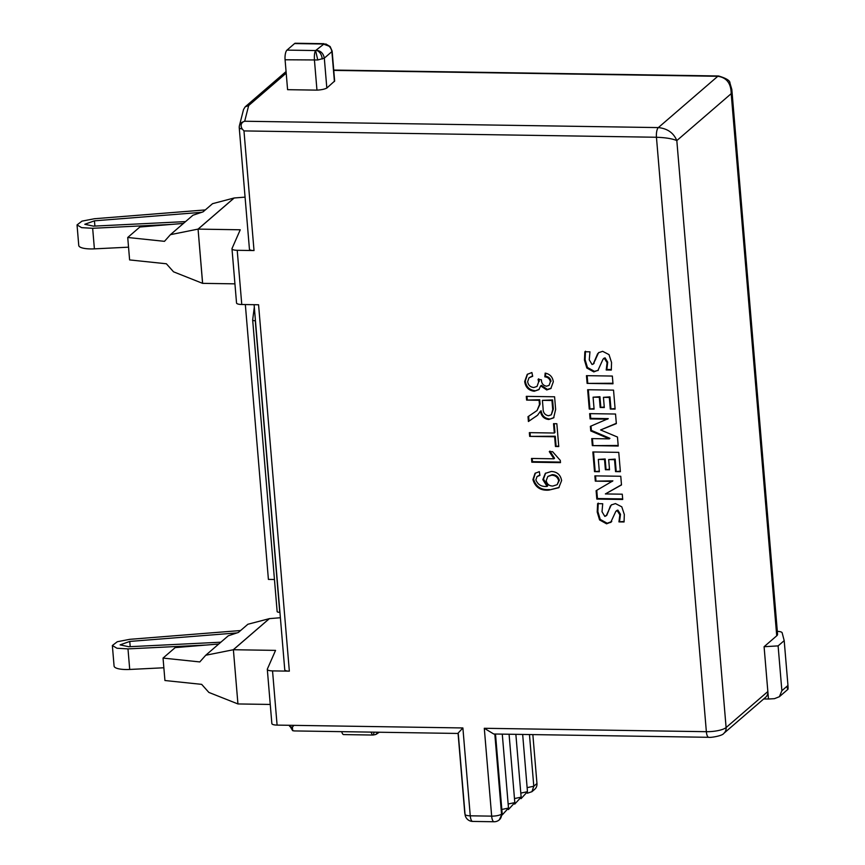<?xml version="1.0" encoding="UTF-8"?>
<svg xmlns="http://www.w3.org/2000/svg" width="865" height="865" viewBox="0 0 865 865"><rect width="100%" height="100%" fill="white"/><g stroke="black" fill="none" stroke-linecap="round" stroke-linejoin="round"><path stroke-width="1.3" d="M560.293 460.396L560.477 462.634L531.824 462.202L531.51 458.461L553.924 458.796L549.286 451.627L552.584 451.681L560.293 460.396M540.398 411.297L537.511 415.265L528.407 421.514L528.007 416.671L537.046 410.54L539.468 404.647L539.1 400.29L526.612 400.095L526.298 396.354L554.584 396.786L555.644 409.437L553.632 417.86L548.767 419.493C544.107 418.941 541.339 416.206 540.463 411.308L541.101 410.756L540.463 411.308M611.123 522.071L606.57 523.812L599.586 519.941L597.218 512.069L597.607 503.657L602.71 503.733L602.018 511.734L604.819 516.405L606.224 515.767L611.285 504.965L615.437 503.581L621.794 506.825L624.325 514.524L624.065 521.973L618.951 521.898L619.859 514.816L617.188 510.631L615.761 511.496L610.658 522.514M605.446 515.864L606.852 515.216L610.42 505.895M616.799 510.447L615.761 511.496M599.348 471.728L594.515 471.652L592.86 451.963L618.756 452.363L620.378 471.695L615.545 471.62L614.539 459.672L608.668 459.575L609.533 469.771L605.392 469.717L604.527 459.51L598.321 459.423L599.348 471.728M594.093 409.134L589.26 409.059L587.638 389.726L613.534 390.126L615.123 409.113L610.29 409.037L609.317 397.435L603.446 397.338L604.3 407.534L600.159 407.469L599.304 397.273L593.087 397.186L594.093 409.134M598.364 370.123L593.812 371.907L586.827 368.014L584.47 360.175L584.848 351.752L589.952 351.828L589.26 359.829L592.06 364.511L593.466 363.851L598.558 352.715L602.656 351.32L609.014 354.628L611.555 362.478L611.306 370.069L606.203 369.993L607.089 362.695L604.408 358.38L602.981 359.289L597.856 370.62M594.093 363.3L593.195 364.133L597.639 353.709M611.382 369.517L606.83 369.442L607.717 362.154L605.035 357.829L602.981 359.289M249.455 249.044A6.812 1.827 -4.8 0 0 249.444 249.217A6.812 1.827 -4.8 0 0 254.018 250.558L237.215 250.299A7.785 2.098 175.2 0 1 231.982 248.763A7.785 2.098 175.2 0 1 232.047 248.46L240.243 229.787L198.063 229.106L202.583 283.352L173.541 271.815L166.372 263.771L129.609 259.922L127.728 237.486L164.48 241.335L170.427 234.664L198.063 229.106L202.626 283.309L198.074 229.095L234.123 197.988L212.563 203.675L203.07 211.86L192.949 215.223L170.427 234.664M284.78 669.64A6.812 1.827 -4.8 0 0 284.758 669.813A6.812 1.827 -4.8 0 0 289.343 671.154L258.57 304.761L241.768 304.502A7.785 2.098 175.2 0 1 236.534 302.977L231.982 248.763M289.343 671.154L272.54 670.894A7.785 2.098 175.2 0 1 267.307 669.359A7.785 2.098 175.2 0 1 267.361 669.056L275.557 650.383L233.388 649.734L237.94 703.948L208.865 692.422L201.675 684.366L164.934 680.517L163.042 658.081L199.793 661.93L205.74 655.248L233.388 649.734M294.392 730.914L292.673 730.666L292.413 727.13L293.895 725.357L277.092 725.108A7.785 2.098 175.2 0 1 271.859 723.573L267.307 669.359M612.993 383.79L587.108 383.39L586.459 375.659L612.344 376.059L612.993 383.79M607.641 419.179L590.092 418.909L589.649 413.632L615.534 414.032L616.345 423.612L600.591 429.959L617.469 437.041L618.226 446.026L592.33 445.626L591.746 438.598L609.295 438.869L590.752 430.943L590.373 426.348L608.268 418.628L590.719 418.357L590.092 418.909M612.258 481.405L595.315 481.145L594.871 475.869L620.767 476.269L621.492 484.951L605.37 493.937L622.27 494.196L622.713 499.473L596.818 499.083L596.115 490.693L612.885 480.864L595.315 481.145M546.734 389.942L540.679 385.898L538.884 389.639L534.235 391.25C528.666 390.515 525.477 387.261 524.687 381.497L527.239 374.372L531.889 372.534L532.689 376.275L529.002 377.8L527.639 381.67C528.255 385.206 530.321 387.152 533.813 387.509L537.024 386.439L538.657 381.876L538.073 379.346L541.414 379.8C541.458 383.411 543.155 385.541 546.496 386.201L549.07 385.401L550.389 381.811C549.772 378.827 547.923 377.172 544.831 376.837L545.166 373.107C549.913 374.069 552.638 376.956 553.319 381.757L550.832 388.536L546.734 389.942L547.361 389.401L541.393 385.347L540.755 385.898M556.844 423.72L558.758 446.545L555.449 446.491L554.638 436.771L529.661 436.382L529.348 432.641L554.324 433.03L553.535 423.677L556.844 423.72M535.878 479.87C537.825 484.746 541.555 486.93 547.08 486.422L542.831 479.643L545.328 473.371L551.34 471.468C557.125 471.782 560.552 474.809 561.612 480.562L558.79 487.709L548.875 490.109C540.56 490.779 535.24 487.276 532.927 479.599L535.046 473.317L539.327 471.652L539.911 475.404L537.035 476.572L535.878 479.87M331.933 50.7L331.9 51.608L324.31 58.15L317.769 59.966L285.082 59.772L287.591 89.679L316.958 90.133C321.229 89.906 324.516 89.214 326.829 88.057L334.647 81.029L332.138 51.122L330.149 46.548L323.186 44.007L294.576 43.564L286.985 50.116L315.606 50.548L323.683 44.234C328.224 44.537 330.96 46.991 331.9 51.608L334.42 81.515M285.082 59.772A7.785 2.606 -89.1 0 1 286.985 50.116M294.576 43.564A7.785 2.606 -89.1 0 1 295.322 43.25L324.115 43.693M371.009 732.114L372.48 735.034L343.686 734.59A7.785 2.606 -89.1 0 1 341.707 731.66M763.719 698.942L768.477 699.017L767.85 691.535A7.785 7.039 49.2 0 1 765.59 697.32L723.854 733.336A7.785 7.039 49.2 0 0 726.103 727.552L767.85 691.535L764.087 646.717L776.727 635.797L731.206 93.658C731.044 83.31 726.568 77.515 717.799 76.293L333.749 70.389M768.477 699.017L774.489 698.66L779.376 696.714L781.874 690.713L778.111 645.885L764.087 646.717M776.727 635.797A15.581 4.184 175.2 0 0 777.57 634.272L731.833 89.528L731.206 93.658L676.819 140.595L726.103 727.552A15.581 4.184 -4.8 0 1 706.359 731.693A7.785 2.606 90.9 0 0 708.77 737.304L493.731 733.996L484.292 728.287L706.359 731.693L656.449 137.254A7.785 2.606 90.9 0 1 658.341 127.588C667.445 128.539 673.597 132.875 676.819 140.595C672.451 138.703 665.661 137.589 656.449 137.254L243.973 130.918L242.189 128.95C240.481 125.879 240.838 123.5 243.249 121.824L244.687 121.241L658.341 127.588L717.799 76.293A7.785 2.606 90.9 0 1 718.545 75.979L333.728 70.065M293.895 725.357L462.883 727.952L458.093 733.131M527.38 793.205L531.932 791.691L533.792 786.242L536.96 783.506L532.851 734.601M536.96 783.506A7.785 7.039 49.2 0 1 534.7 789.302L531.932 791.691M527.131 787.637L533.792 786.242L529.456 734.547M521.054 798.665L527.466 791.702L522.665 734.439M514.729 804.115L521.141 797.152L515.864 734.342M508.404 809.575L514.816 802.612L509.074 734.234M502.132 815.025L508.49 808.072L502.284 734.136M499.397 819.76L502.165 813.533L495.494 734.028M462.883 727.952L470.257 815.814A7.785 2.098 -4.8 0 1 465.046 814.387A7.785 7.493 164.6 0 0 465.284 815.706L464.721 812.559A136.324 36.644 -4.8 0 0 465.046 814.387L458.245 733.401M326.829 88.057L324.31 58.15C323.391 53.435 320.818 50.84 316.601 50.343C319.791 51.651 321.693 54.549 322.277 59.025M317.769 59.966L315.606 50.548C314.557 52.214 314.168 55.436 314.449 60.226L316.958 90.133M374.069 732.158L373.442 734.969L372.48 735.034M377.983 732.223L375.691 734.493L373.442 734.969M379.151 732.244L376.372 734.19M777.332 631.374A7.785 2.098 175.2 0 1 782.144 632.791L784.198 640.641L778.111 645.885M781.874 690.713L787.961 685.458L784.198 640.641M787.961 685.458C788.253 689.632 788.004 690.378 787.215 687.675M270.248 704.445L237.907 703.948M233.355 649.734L269.393 618.637L280.39 617.729M218.758 644.014L175.184 647.604L163.042 658.081M269.404 618.637L247.877 624.26L238.383 632.445L228.274 635.807L205.74 655.248M269.393 618.583L233.345 649.691M234.934 283.85L202.615 283.352M183.456 223.419L139.871 227.008L127.728 237.486M245.076 197.133L234.123 197.988M286.207 73.147L248.677 105.53L245.173 106.849L243.541 109.498L239.4 125.76A5.839 5.601 -165.7 0 0 239.259 127.533A6.812 1.827 175.2 0 0 239.237 127.706L249.444 249.217M234.134 198.031L198.085 229.138M279.936 612.355L279.763 612.344A3.893 1.049 175.2 0 1 277.146 611.587A3.893 1.049 175.2 0 1 277.146 611.523L252.677 320.028M255.445 320.742L255.283 320.731A3.893 1.049 175.2 0 1 252.667 319.964A3.893 1.049 175.2 0 1 252.667 319.909L254.31 307.129M245.336 304.556L268.41 579.399L274.454 579.496M171.302 224.413L92.663 228.295L81.645 227.657L77.039 224.922L81.97 221.137L94.404 218.737L205.319 209.925M201.707 212.314L94.447 220.835L84.792 224.273L93.485 226.143L185.553 221.602M128.539 247.174L94.393 248.861A17.527 4.714 175.2 0 1 78.758 245.487L77.039 224.922M206.627 645.02L127.988 648.891L116.97 648.253L112.353 645.517L117.294 641.733L129.718 639.332L240.611 630.531M236.967 632.921L129.761 641.43L120.116 644.868L128.799 646.739L220.856 642.198M163.863 667.769L129.718 669.456A17.527 4.714 175.2 0 1 114.083 666.082L112.353 645.517M598.158 370.339L594.45 371.366L587.454 367.474L585.097 359.624L584.47 360.175M585.097 359.624L585.486 351.212M598.277 353.158L598.894 352.444M606.83 369.442L606.203 369.993M607.717 362.154L607.089 362.695M605.035 357.829L603.608 358.748M594.45 371.366L593.812 371.907M587.454 367.474L586.827 368.014M612.95 383.238L587.108 383.39M587.735 382.849L587.14 375.67M594.05 408.583L589.26 409.059M589.898 408.518L588.319 389.737M615.08 408.55L610.29 409.037M610.928 408.485L609.944 396.884L609.317 397.435M609.944 396.884L603.446 397.338M604.257 406.983L600.159 407.469M600.797 406.928L599.932 396.732L599.304 397.273M599.932 396.732L593.087 397.186M590.719 418.357L590.319 413.643M616.312 423.331L600.591 429.959M618.172 445.475L592.33 445.626M592.968 445.086L592.417 438.609M590.752 430.943L591.39 430.392L609.922 438.328L609.295 438.869M591.39 430.392L591.022 426.077M599.304 471.166L594.515 471.652M595.152 471.101L593.541 451.973M620.335 471.144L615.545 471.62M616.183 471.079L615.177 459.12L614.539 459.672M615.177 459.12L608.668 459.575M609.479 469.219L605.392 469.717M606.019 469.165L605.165 458.969L604.527 459.51M605.165 458.969L598.321 459.423M595.942 480.605L595.553 475.88M621.481 484.768L605.37 493.937M622.67 498.921L597.455 498.532L596.818 499.083M597.455 498.532L596.764 490.325M611.76 521.519L607.198 523.26L600.213 519.389L597.856 511.529L597.218 512.069M597.856 511.529L598.245 503.106M611.058 505.344L611.62 504.706M624.141 521.422L618.951 521.898M619.589 521.346L620.497 514.275L619.859 514.816M620.497 514.275L617.826 510.08L617.188 510.631M617.826 510.08L616.388 510.956M607.198 523.26L606.57 523.812M600.213 519.389L599.586 519.941M541.393 385.347L540.679 385.898M539.187 389.347L534.235 391.25M534.873 390.699C529.293 389.964 526.115 386.72 525.314 380.946L524.687 381.497M525.314 380.946L527.564 374.113M532.602 375.875L529.002 377.8M537.024 386.439L538.657 381.876M539.284 381.335L538.711 378.805M549.07 385.401L550.389 381.811M551.027 381.27C550.41 378.286 548.561 376.621 545.469 376.297L544.831 376.837M545.469 376.297L545.739 373.226M551.146 388.244L547.361 389.401M537.803 415.005L535.695 416.638M536.322 416.097L528.407 421.514M529.045 420.963L528.645 416.26M537.046 410.54L540.095 404.096L539.738 399.738L539.1 400.29M539.738 399.738L526.612 400.095M527.25 399.554L526.98 396.365M553.935 417.579L548.767 419.493M549.405 418.941C544.734 418.39 541.966 415.665 541.101 410.756M551.297 414.8L553.362 409.08L552.594 399.944L542.409 400.344L543.101 408.55C543.004 412.583 544.809 414.984 548.507 415.751L551.297 414.8L552.724 409.632L551.957 400.484L542.409 400.344M552.594 399.944L551.957 400.484M553.362 409.08L552.724 409.632M558.714 445.994L555.449 446.491M556.087 445.951L555.265 436.22L554.638 436.771M555.265 436.22L529.661 436.382M530.288 435.841L530.029 432.651M554.216 423.688L554.952 432.478L554.324 433.03M560.434 462.083L532.462 461.651L531.824 462.202M532.462 461.651L532.191 458.472M549.913 451.087L554.552 458.255L553.924 458.796M547.08 486.346L547.718 485.871L547.08 486.422M547.707 485.795L543.469 479.102L542.831 479.643M543.469 479.102L545.653 473.101M559.093 487.428L548.875 490.109M549.502 489.558C541.187 490.228 535.868 486.725 533.554 479.048L532.927 479.599M533.554 479.048L535.381 473.047M539.846 474.993L537.035 476.572M557.168 484.67L559.341 480.313C558.39 476.68 556.044 474.788 552.27 474.658L547.804 476.464L546.215 480.594C546.972 484.151 549.167 485.979 552.811 486.054L557.168 484.67L558.704 480.864C557.763 477.221 555.406 475.339 551.643 475.209L547.804 476.464M552.27 474.658L551.643 475.209M559.341 480.313L558.704 480.864M243.973 130.918L254.018 250.558M237.215 250.299L241.768 304.502M272.54 670.894L277.092 725.108M465.284 815.706A7.785 7.785 0 0 0 472.668 821.426A7.785 2.606 90.9 0 1 470.257 815.814L491.666 816.138L484.292 728.287M248.677 105.53L244.687 121.241M520.806 793.097L527.466 791.702M514.48 798.557L521.141 797.152M508.155 804.007L514.816 802.612M501.83 809.467L508.49 808.072M472.668 821.426L494.077 821.75A7.785 2.606 90.9 0 1 491.666 816.138A7.785 2.098 -4.8 0 0 501.538 814.073L494.812 734.017M494.077 821.75A7.785 7.785 0 0 0 499.289 819.858A7.785 7.039 49.2 0 0 501.538 814.073L502.165 813.533M242.189 128.95A6.812 1.827 175.2 0 1 239.237 127.706L239.4 125.76A5.839 5.601 -165.7 0 1 243.249 121.824M289.483 725.724A6.812 1.827 -4.8 0 0 289.472 725.886A6.812 1.827 -4.8 0 0 292.413 727.13M255.283 320.731L279.763 612.344M94.393 248.861L92.663 228.295M94.447 220.835L94.891 226.079M129.718 669.456L127.988 648.891M129.761 641.43L130.204 646.674M595.628 359.635L595.001 360.186M608.398 511.68L607.771 512.221M540.095 404.096L539.468 404.647M464.721 812.559L458.072 733.455M330.171 46.569L325.727 43.92M375.691 734.493L379.313 732.244M779.376 696.714L787.939 689.318M254.105 304.696L284.758 669.813M289.418 725.292L292.662 730.676M286.066 71.557L245.173 106.849M252.667 319.964L277.146 611.587M603.413 358.726L604.04 358.186M731.833 89.528L729.941 83.029C730.125 80.661 726.33 78.315 718.545 75.979M708.77 737.304C709.938 737.845 722.459 735.996 723.854 733.336M458.212 733.455L293.841 730.925"/></g></svg>
